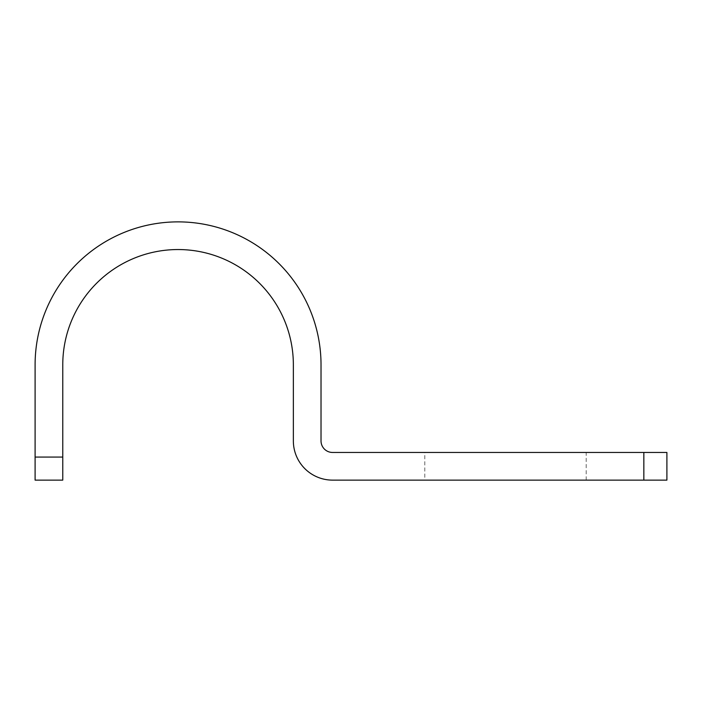 <?xml version="1.0" encoding="UTF-8"?>
<svg xmlns="http://www.w3.org/2000/svg" width="702" height="702" viewBox="0 0 702 702"><rect width="100%" height="100%" fill="white"/><g stroke="black" fill="none" stroke-linecap="round" stroke-linejoin="round"><path stroke-width="0.53" stroke-dasharray="3.51 2.63" d="M643.839 480.124L666.9 480.124L666.9 452.457L643.839 452.457L643.839 480.124L332.555 480.124A39.198 39.198 0 0 1 293.357 440.926L293.357 364.838A115.295 115.295 0 0 0 178.062 249.543A115.295 115.295 0 0 0 62.768 364.838L62.768 480.124L35.1 480.124L35.1 364.838A142.962 142.962 0 0 1 178.062 221.876A142.962 142.962 0 0 1 321.025 364.838L321.025 440.926A11.53 11.53 0 0 0 332.555 452.457L643.839 452.457M424.789 480.124L586.196 480.124L424.789 480.124L424.789 452.457L586.196 452.457L424.789 452.457M586.196 480.124L586.196 452.457M35.1 457.072L62.768 457.072"/><path stroke-width="1.05" d="M666.9 480.124L332.555 480.124A39.198 39.198 0 0 1 293.357 440.926L293.357 364.838A115.295 115.295 0 0 0 178.062 249.543A115.295 115.295 0 0 0 62.768 364.838L62.768 480.124L35.1 480.124L35.1 364.838A142.962 142.962 0 0 1 178.062 221.876A142.962 142.962 0 0 1 321.025 364.838L321.025 440.926A11.53 11.53 0 0 0 332.555 452.457L666.9 452.457L666.9 480.124M643.839 452.457L643.839 480.124M35.1 457.072L62.768 457.072"/></g></svg>
